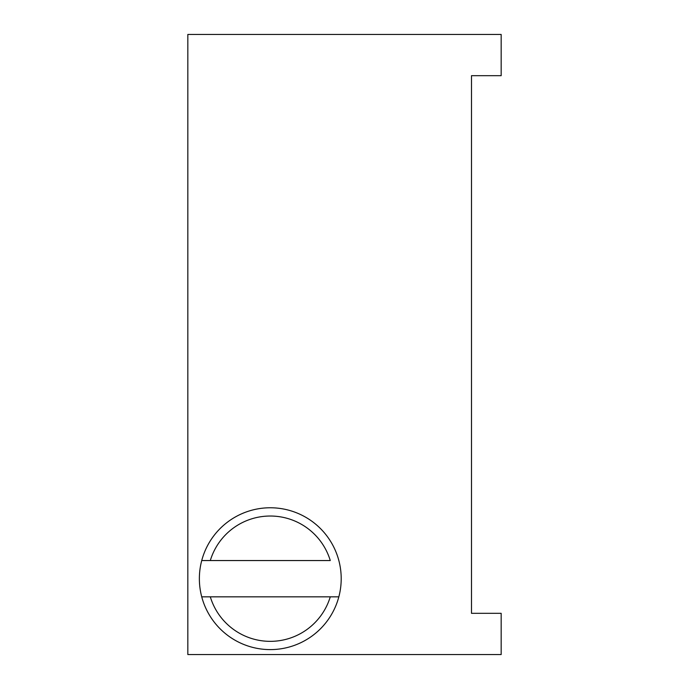 <?xml version="1.0" encoding="UTF-8"?>
<svg xmlns="http://www.w3.org/2000/svg" width="689" height="689" viewBox="0 0 689 689"><rect width="100%" height="100%" fill="white"/><g stroke="black" fill="none" stroke-linecap="round" stroke-linejoin="round"><path stroke-width="1.03" d="M471.491 114.34L471.491 574.66M471.491 75.678L471.491 613.322L501.17 613.322L501.17 654.55L187.83 654.55L187.83 34.45L501.17 34.45L501.17 75.678L471.491 75.678M201.731 560.545A70.915 70.915 0 0 0 201.731 596.829L338.842 596.829A70.915 70.915 0 0 0 270.286 507.767A70.915 70.915 0 0 0 201.731 560.545L330.272 560.545A62.673 62.673 0 0 0 210.3 560.545L201.731 560.545M201.731 596.829A70.915 70.915 0 0 0 338.842 596.829L330.272 596.829A62.673 62.673 0 0 1 210.3 596.829L201.731 596.829"/></g></svg>
